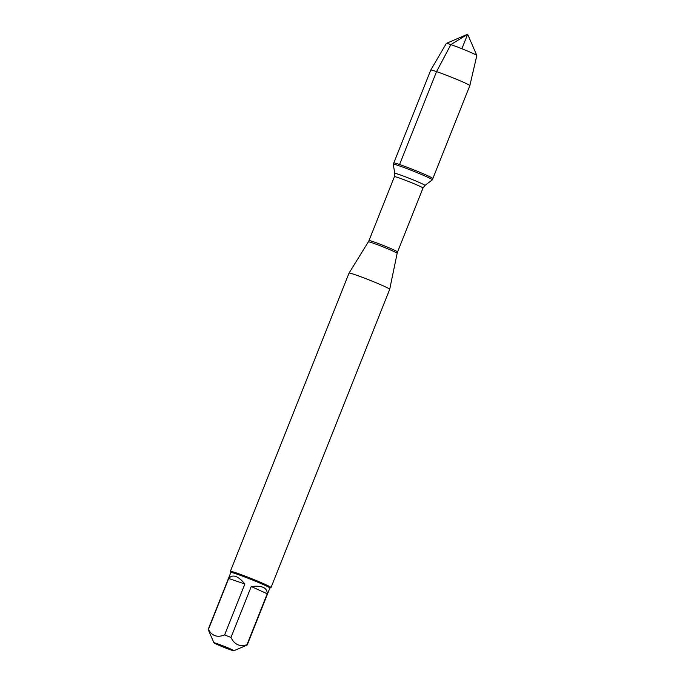 <?xml version="1.0" encoding="UTF-8"?>
<svg xmlns="http://www.w3.org/2000/svg" width="685" height="685" viewBox="0 0 685 685"><rect width="100%" height="100%" fill="white"/><g stroke="black" fill="none" stroke-linecap="round" stroke-linejoin="round"><path stroke-width="1.03" d="M399.072 165.787A21.029 1.027 21.7 0 1 420.522 174.076A21.029 1.027 21.7 0 1 432.355 179.804A21.029 1.027 21.7 0 1 432.338 179.83L424.965 185.438A16.252 0.796 21.7 0 0 416.035 181.071A16.252 0.796 21.7 0 0 399.261 174.589A16.252 0.796 21.7 0 0 394.774 173.425L393.276 164.289A21.029 1.027 21.7 0 1 393.276 164.254A21.029 1.027 21.7 0 1 399.072 165.787M399.578 164.52A21.029 1.027 -158.3 0 0 393.781 162.987A21.029 1.027 21.7 0 1 413.697 169.811A21.029 1.027 21.7 0 1 432.86 178.537A21.029 1.027 -158.3 0 0 421.027 172.808A21.029 1.027 -158.3 0 0 399.578 164.52L436.55 71.608L450.867 44.611L467.649 34.25L461.887 48.729M397.154 253.304L397.565 251.943A15.378 0.753 21.7 0 0 388.909 247.747A15.378 0.753 21.7 0 0 373.231 241.694A15.378 0.753 21.7 0 0 368.992 240.572L368.35 241.839A15.498 0.753 -158.3 0 1 372.623 242.978A15.498 0.753 -158.3 0 1 388.369 249.057A15.498 0.753 -158.3 0 1 397.154 253.304L389.714 289.267A21.886 1.07 -158.3 0 0 389.714 289.267A21.886 1.07 -158.3 0 0 369.772 280.191A21.886 1.07 -158.3 0 0 349.05 273.084A21.886 1.07 -158.3 0 0 349.042 273.092L230.348 571.358A21.886 1.07 21.7 0 1 236.385 572.951A21.886 1.07 21.7 0 1 258.699 581.574A21.886 1.07 21.7 0 1 271.02 587.542A21.886 1.07 21.7 0 1 270.977 587.576L269.873 588.055M230.828 572.514L230.357 571.41A21.886 1.07 21.7 0 1 230.348 571.358M230.931 649.945A10.755 0.522 -158.3 0 0 233.868 650.75A10.755 0.522 -158.3 0 0 225.082 646.666A10.755 0.522 -158.3 0 0 214.054 642.753A10.755 0.522 -158.3 0 0 213.917 642.813A10.755 0.522 -158.3 0 0 220.185 645.809A10.755 0.522 -158.3 0 0 230.931 649.945M267.236 593.784C267.253 587.713 261.927 585.29 251.249 586.523L267.236 593.784L246.968 644.713C239.767 647 234.433 644.585 230.982 637.452A21.012 1.027 -158.3 0 0 224.611 634.926C217.35 637.795 211.956 635.963 208.445 629.412A21.012 1.027 -158.3 0 0 208.171 629.464A21.012 1.027 -158.3 0 0 208.171 629.524L213.917 642.813M251.249 586.523L230.982 637.452M244.879 583.988C238.012 575.794 232.626 573.962 228.713 578.482L244.879 583.988L224.611 634.926M228.713 578.482L208.445 629.412M233.868 650.75L247.165 645.039A21.012 1.027 -158.3 0 0 247.208 645.005A21.012 1.027 -158.3 0 0 246.968 644.713M208.171 629.464L230.845 572.489A21.012 1.027 21.7 0 1 250.744 579.304A21.012 1.027 21.7 0 1 269.881 588.03L247.208 645.005M469.841 85.616L476.828 55.536A16.406 0.805 -158.3 0 0 476.828 55.494A16.406 0.805 -158.3 0 0 467.256 50.921A16.406 0.805 -158.3 0 0 450.867 44.611A16.406 0.805 -158.3 0 0 446.38 43.378A16.406 0.805 -158.3 0 0 446.346 43.403L430.754 70.067A21.029 1.027 21.7 0 1 430.754 70.067A21.029 1.027 21.7 0 1 450.679 76.9A21.029 1.027 21.7 0 1 469.841 85.616A21.029 1.027 21.7 0 1 469.833 85.625L432.355 179.804M397.565 251.943L422.996 188.032A15.378 0.753 -158.3 0 0 414.339 183.845A15.378 0.753 -158.3 0 0 398.661 177.792A15.378 0.753 -158.3 0 0 394.423 176.661L394.774 173.425M430.754 70.076L393.276 164.254M368.35 241.839L349.05 273.084M368.992 240.572L394.423 176.661M422.996 188.032L424.965 185.438M389.714 289.275L271.02 587.542M476.828 55.494L467.649 34.25L446.38 43.378"/></g></svg>
